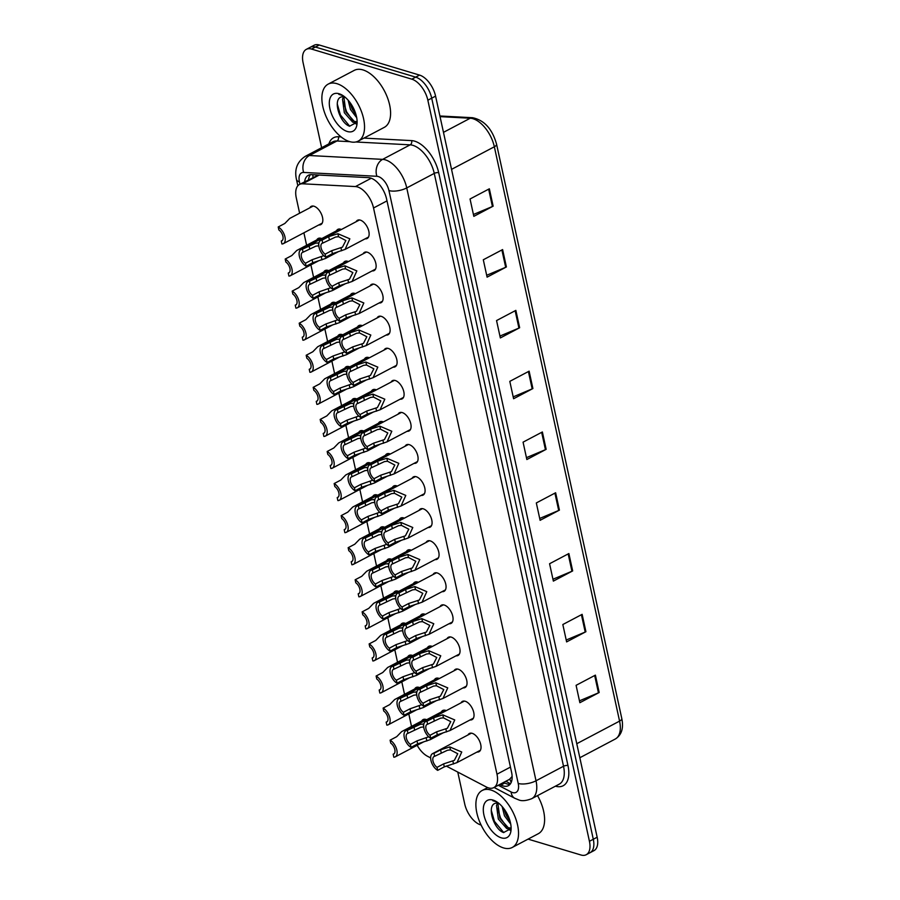 <?xml version="1.0" encoding="UTF-8"?>
<svg xmlns="http://www.w3.org/2000/svg" width="900" height="900" viewBox="0 0 900 900"><rect width="100%" height="100%" fill="white"/><g stroke="black" fill="none" stroke-linecap="round" stroke-linejoin="round"><path stroke-width="1.35" d="M414.709 688.961A10.305 5.479 62.2 0 1 416.093 687.499A10.305 5.479 62.2 0 1 418.894 687.352A10.305 5.479 62.2 0 1 419.647 687.645M407.723 656.887A10.305 5.479 62.2 0 1 409.106 655.425A10.305 5.479 62.2 0 1 411.896 655.279A10.305 5.479 62.2 0 1 412.661 655.571M400.725 624.814A10.305 5.479 62.2 0 1 402.109 623.351A10.305 5.479 62.2 0 1 404.899 623.205A10.305 5.479 62.2 0 1 405.664 623.498M393.728 592.74A10.305 5.479 62.2 0 1 395.111 591.278A10.305 5.479 62.2 0 1 397.912 591.131A10.305 5.479 62.2 0 1 398.666 591.413M386.741 560.666A10.305 5.479 62.2 0 1 388.125 559.204A10.305 5.479 62.2 0 1 390.915 559.058A10.305 5.479 62.2 0 1 391.68 559.339M379.744 528.581A10.305 5.479 62.2 0 1 381.127 527.13A10.305 5.479 62.2 0 1 383.918 526.984A10.305 5.479 62.2 0 1 384.683 527.265M372.746 496.507A10.305 5.479 62.2 0 1 374.141 495.056A10.305 5.479 62.2 0 1 376.931 494.91A10.305 5.479 62.2 0 1 377.696 495.191M365.76 464.434A10.305 5.479 62.2 0 1 367.144 462.971A10.305 5.479 62.2 0 1 369.934 462.825A10.305 5.479 62.2 0 1 370.699 463.118M358.762 432.36A10.305 5.479 62.2 0 1 360.146 430.897A10.305 5.479 62.2 0 1 362.936 430.751A10.305 5.479 62.2 0 1 363.701 431.044M351.765 400.286A10.305 5.479 62.2 0 1 353.16 398.824A10.305 5.479 62.2 0 1 355.95 398.678A10.305 5.479 62.2 0 1 356.715 398.97M344.779 368.213A10.305 5.479 62.2 0 1 346.162 366.75A10.305 5.479 62.2 0 1 348.952 366.604A10.305 5.479 62.2 0 1 349.718 366.885M337.781 336.139A10.305 5.479 62.2 0 1 339.165 334.676A10.305 5.479 62.2 0 1 341.955 334.53A10.305 5.479 62.2 0 1 342.72 334.811M330.795 304.065A10.305 5.479 62.2 0 1 332.179 302.603A10.305 5.479 62.2 0 1 334.969 302.456A10.305 5.479 62.2 0 1 335.734 302.738M323.798 271.98A10.305 5.479 62.2 0 1 325.181 270.529A10.305 5.479 62.2 0 1 327.971 270.382A10.305 5.479 62.2 0 1 328.736 270.664M316.8 239.906A10.305 5.479 62.2 0 1 318.184 238.455A10.305 5.479 62.2 0 1 320.985 238.309A10.305 5.479 62.2 0 1 321.739 238.59M309.814 207.833A10.305 5.479 62.2 0 1 311.197 206.37A10.305 5.479 62.2 0 1 313.988 206.224A10.305 5.479 62.2 0 1 321.863 215.179A10.305 5.479 62.2 0 1 320.816 224.606A10.305 5.479 62.2 0 1 318.836 224.933M421.706 721.035A10.305 5.479 62.2 0 1 423.09 719.584A10.305 5.479 62.2 0 1 425.88 719.426A10.305 5.479 62.2 0 1 426.645 719.719M434.374 679.871A10.305 5.479 62.2 0 1 435.757 678.42A10.305 5.479 62.2 0 1 438.548 678.262A10.305 5.479 62.2 0 1 439.312 678.555M427.376 647.798A10.305 5.479 62.2 0 1 428.76 646.335A10.305 5.479 62.2 0 1 431.55 646.189A10.305 5.479 62.2 0 1 432.315 646.481M420.379 615.724A10.305 5.479 62.2 0 1 421.762 614.261A10.305 5.479 62.2 0 1 424.564 614.115A10.305 5.479 62.2 0 1 425.329 614.408M413.392 583.65A10.305 5.479 62.2 0 1 414.776 582.188A10.305 5.479 62.2 0 1 417.566 582.041A10.305 5.479 62.2 0 1 418.331 582.334M406.395 551.576A10.305 5.479 62.2 0 1 407.779 550.114A10.305 5.479 62.2 0 1 410.569 549.967A10.305 5.479 62.2 0 1 411.334 550.249M399.397 519.502A10.305 5.479 62.2 0 1 400.793 518.04A10.305 5.479 62.2 0 1 403.582 517.894A10.305 5.479 62.2 0 1 404.348 518.175M392.411 487.429A10.305 5.479 62.2 0 1 393.795 485.966A10.305 5.479 62.2 0 1 396.585 485.82A10.305 5.479 62.2 0 1 397.35 486.101M385.414 455.344A10.305 5.479 62.2 0 1 386.798 453.892A10.305 5.479 62.2 0 1 389.588 453.746A10.305 5.479 62.2 0 1 390.353 454.027M378.416 423.27A10.305 5.479 62.2 0 1 379.811 421.819A10.305 5.479 62.2 0 1 382.601 421.661A10.305 5.479 62.2 0 1 383.366 421.954M371.43 391.196A10.305 5.479 62.2 0 1 372.814 389.734A10.305 5.479 62.2 0 1 375.604 389.588A10.305 5.479 62.2 0 1 376.369 389.88M364.433 359.123A10.305 5.479 62.2 0 1 365.816 357.66A10.305 5.479 62.2 0 1 368.606 357.514A10.305 5.479 62.2 0 1 369.371 357.806M357.446 327.049A10.305 5.479 62.2 0 1 358.83 325.586A10.305 5.479 62.2 0 1 361.62 325.44A10.305 5.479 62.2 0 1 362.385 325.733M350.449 294.975A10.305 5.479 62.2 0 1 351.832 293.512A10.305 5.479 62.2 0 1 354.623 293.366A10.305 5.479 62.2 0 1 355.387 293.647M343.451 262.901A10.305 5.479 62.2 0 1 344.835 261.439A10.305 5.479 62.2 0 1 347.636 261.293A10.305 5.479 62.2 0 1 348.39 261.574M336.465 230.816A10.305 5.479 62.2 0 1 337.849 229.365A10.305 5.479 62.2 0 1 340.639 229.219A10.305 5.479 62.2 0 1 341.404 229.5M441.36 711.945A10.305 5.479 62.2 0 1 442.744 710.494A10.305 5.479 62.2 0 1 445.545 710.347A10.305 5.479 62.2 0 1 446.299 710.629M461.025 702.866A10.305 5.479 62.2 0 1 462.409 701.404A10.305 5.479 62.2 0 1 465.199 701.258A10.305 5.479 62.2 0 1 473.074 710.212A10.305 5.479 62.2 0 1 472.027 719.64A10.305 5.479 62.2 0 1 470.048 719.955M454.027 670.781A10.305 5.479 62.2 0 1 455.411 669.33A10.305 5.479 62.2 0 1 458.201 669.184A10.305 5.479 62.2 0 1 466.076 678.139A10.305 5.479 62.2 0 1 465.041 687.555A10.305 5.479 62.2 0 1 463.05 687.881M447.03 638.707A10.305 5.479 62.2 0 1 448.414 637.256A10.305 5.479 62.2 0 1 451.215 637.099A10.305 5.479 62.2 0 1 459.079 646.054A10.305 5.479 62.2 0 1 458.044 655.481A10.305 5.479 62.2 0 1 456.053 655.808M440.044 606.634A10.305 5.479 62.2 0 1 441.428 605.171A10.305 5.479 62.2 0 1 444.218 605.025A10.305 5.479 62.2 0 1 452.093 613.98A10.305 5.479 62.2 0 1 451.046 623.408A10.305 5.479 62.2 0 1 449.066 623.734M433.046 574.56A10.305 5.479 62.2 0 1 434.43 573.097A10.305 5.479 62.2 0 1 437.22 572.951A10.305 5.479 62.2 0 1 445.095 581.906A10.305 5.479 62.2 0 1 444.06 591.334A10.305 5.479 62.2 0 1 442.069 591.649M426.049 542.486A10.305 5.479 62.2 0 1 427.444 541.024A10.305 5.479 62.2 0 1 430.234 540.877A10.305 5.479 62.2 0 1 438.098 549.832A10.305 5.479 62.2 0 1 437.062 559.26A10.305 5.479 62.2 0 1 435.071 559.575M419.062 510.412A10.305 5.479 62.2 0 1 420.446 508.95A10.305 5.479 62.2 0 1 423.236 508.804A10.305 5.479 62.2 0 1 431.111 517.759A10.305 5.479 62.2 0 1 430.065 527.186A10.305 5.479 62.2 0 1 428.085 527.501M412.065 478.339A10.305 5.479 62.2 0 1 413.449 476.876A10.305 5.479 62.2 0 1 416.239 476.73A10.305 5.479 62.2 0 1 424.114 485.685A10.305 5.479 62.2 0 1 423.079 495.113A10.305 5.479 62.2 0 1 421.088 495.428M405.067 446.265A10.305 5.479 62.2 0 1 406.463 444.803A10.305 5.479 62.2 0 1 409.252 444.656A10.305 5.479 62.2 0 1 417.127 453.611A10.305 5.479 62.2 0 1 416.081 463.039A10.305 5.479 62.2 0 1 414.09 463.354M398.081 414.18A10.305 5.479 62.2 0 1 399.465 412.729A10.305 5.479 62.2 0 1 402.255 412.582A10.305 5.479 62.2 0 1 410.13 421.537A10.305 5.479 62.2 0 1 409.084 430.954A10.305 5.479 62.2 0 1 407.104 431.28M391.084 382.106A10.305 5.479 62.2 0 1 392.468 380.655A10.305 5.479 62.2 0 1 395.257 380.498A10.305 5.479 62.2 0 1 403.132 389.452A10.305 5.479 62.2 0 1 402.098 398.88A10.305 5.479 62.2 0 1 400.106 399.206M384.098 350.032A10.305 5.479 62.2 0 1 385.481 348.57A10.305 5.479 62.2 0 1 388.271 348.424A10.305 5.479 62.2 0 1 396.146 357.379A10.305 5.479 62.2 0 1 395.1 366.806A10.305 5.479 62.2 0 1 393.109 367.132M377.1 317.959A10.305 5.479 62.2 0 1 378.484 316.496A10.305 5.479 62.2 0 1 381.274 316.35A10.305 5.479 62.2 0 1 389.149 325.305A10.305 5.479 62.2 0 1 388.103 334.733A10.305 5.479 62.2 0 1 386.123 335.048M370.103 285.885A10.305 5.479 62.2 0 1 371.486 284.423A10.305 5.479 62.2 0 1 374.287 284.276A10.305 5.479 62.2 0 1 382.151 293.231A10.305 5.479 62.2 0 1 381.116 302.659A10.305 5.479 62.2 0 1 379.125 302.974M363.116 253.811A10.305 5.479 62.2 0 1 364.5 252.349A10.305 5.479 62.2 0 1 367.29 252.203A10.305 5.479 62.2 0 1 375.165 261.157A10.305 5.479 62.2 0 1 374.119 270.585A10.305 5.479 62.2 0 1 372.139 270.9M356.119 221.737A10.305 5.479 62.2 0 1 357.502 220.275A10.305 5.479 62.2 0 1 360.293 220.129A10.305 5.479 62.2 0 1 368.168 229.084A10.305 5.479 62.2 0 1 367.121 238.511A10.305 5.479 62.2 0 1 365.141 238.826M468.011 734.94A10.305 5.479 62.2 0 1 469.395 733.477A10.305 5.479 62.2 0 1 472.196 733.331A10.305 5.479 62.2 0 1 480.06 742.286A10.305 5.479 62.2 0 1 479.025 751.714A10.305 5.479 62.2 0 1 477.034 752.029M446.186 766.024L486.371 787.005A19.328 10.271 -117.8 0 0 488.543 787.905A19.328 10.271 -117.8 0 0 493.785 787.624A19.328 10.271 -117.8 0 0 496.991 774.202L373.534 207.99A19.328 10.271 -117.8 0 0 355.455 186.57L302.647 183.791A19.328 10.271 -117.8 0 0 299.486 184.444A19.328 10.271 -117.8 0 0 296.28 197.865L299.621 213.21M493.785 787.624L509.501 779.332L511.718 776.936A6.446 3.42 -117.8 0 0 512.145 776.722M512.111 776.104A19.328 10.271 62.2 0 1 511.718 776.936M318.476 175.016L299.486 184.444M417.161 745.29A19.328 10.271 -117.8 0 0 427.466 756.248L430.65 757.913M303.896 232.808L306.619 245.284M310.894 264.881L313.605 277.358M317.88 296.966L320.603 309.442M324.877 329.04L327.6 341.516M331.875 361.114L334.586 373.59M338.861 393.188L341.584 405.664M345.859 425.261L348.581 437.738M352.845 457.335L355.567 469.811M359.843 489.409L362.565 501.885M366.84 521.483L369.562 533.959M373.826 553.567L376.549 566.044M380.824 585.641L383.546 598.117M387.821 617.715L390.532 630.191M394.808 649.789L397.53 662.265M401.805 681.863L404.527 694.339M408.803 713.936L411.514 726.413M321.626 147.701L303.109 62.775A19.328 10.271 62.2 0 1 306.315 49.354A19.328 10.271 62.2 0 1 311.546 49.072L411.829 79.177L415.699 77.141A19.328 10.271 62.2 0 1 431.707 98.179L593.291 839.261A19.328 10.271 62.2 0 1 590.085 852.683A19.328 10.271 62.2 0 0 593.291 839.261L431.707 98.179A19.328 10.271 62.2 0 0 415.699 77.141L315.416 47.036L415.699 77.141L419.558 75.094A19.328 10.271 62.2 0 1 435.577 96.142L597.161 837.225A19.328 10.271 62.2 0 1 593.944 850.646L586.226 854.719A19.328 10.271 62.2 0 1 580.995 855L528.064 839.115M306.315 49.354L310.174 47.318A19.328 10.271 62.2 0 1 315.416 47.036A19.328 10.271 62.2 0 0 310.174 47.318L314.044 45.281A19.328 10.271 62.2 0 1 319.275 45L419.558 75.094M489.353 188.797L470.048 198.99L473.827 216.349L493.144 206.167L489.353 188.797M473.423 214.493L492.424 206.505A5.152 2.025 -12.3 0 0 493.144 206.167M502.605 249.581L483.3 259.774L487.091 277.144L506.396 266.951L502.605 249.581M486.686 275.276L505.676 267.3A5.152 2.025 -12.3 0 0 506.396 266.951M515.858 310.376L496.553 320.569L500.344 337.939L519.649 327.746L515.858 310.376M499.939 336.071L518.929 328.084A5.152 2.025 -12.3 0 0 519.649 327.746M529.121 371.171L509.805 381.364L513.596 398.734L532.901 388.541L529.121 371.171M513.191 396.866L532.181 388.879A5.152 2.025 -12.3 0 0 532.901 388.541M595.395 675.135L576.09 685.327L579.87 702.697L599.175 692.505L595.395 675.135M579.465 700.83L598.455 692.842A5.152 2.025 -12.3 0 0 599.175 692.505M582.131 614.34L562.826 624.533L566.618 641.903L585.923 631.71L582.131 614.34M566.212 640.035L585.202 632.048A5.152 2.025 -12.3 0 0 585.923 631.71M568.879 553.545L549.574 563.738L553.365 581.107L572.67 570.915L568.879 553.545M552.96 579.24L571.95 571.252A5.152 2.025 -12.3 0 0 572.67 570.915M555.626 492.761L536.321 502.942L540.113 520.312L559.418 510.12L555.626 492.761M539.696 518.456L558.697 510.469A5.152 2.025 -12.3 0 0 559.418 510.12M542.374 431.966L523.069 442.159L526.849 459.529L546.154 449.336L542.374 431.966M526.444 457.661L545.434 449.674A5.152 2.025 -12.3 0 0 546.154 449.336M499.815 784.44L500.951 785.036A19.328 10.271 -117.8 0 0 503.134 785.936A19.328 10.271 -117.8 0 0 508.365 785.666A19.328 10.271 -117.8 0 0 511.571 772.245L386.606 199.069A19.328 10.271 -117.8 0 0 368.516 177.649L311.479 174.656A19.328 10.271 -117.8 0 0 308.317 175.297A19.328 10.271 -117.8 0 0 304.65 181.721M510.098 784.26A19.328 10.271 62.2 0 1 506.993 783.9A19.328 10.271 62.2 0 1 504.81 783L503.674 782.404M481.095 825.019L480.713 824.906A19.328 10.271 62.2 0 1 464.692 803.857L457.762 772.065M411.829 79.177A19.328 10.271 62.2 0 1 427.849 100.215L589.433 841.298A19.328 10.271 62.2 0 1 586.226 854.719M308.509 179.685A19.328 10.271 62.2 0 1 310.444 174.667M437.029 767.363L443.644 763.875L454.354 760.354L457.751 753.727L450.45 749.914L447.491 750.24L434.621 756.315A6.446 3.42 -117.8 0 0 434.036 756.518A6.446 3.42 -117.8 0 0 433.103 761.501A6.446 3.42 -117.8 0 0 437.029 767.363L437.681 770.355L444.296 766.856L456.975 762.615L480.409 750.251M437.681 770.355A9.664 5.13 -117.8 0 1 431.257 761.602A9.664 5.13 -117.8 0 1 432.54 753.66A9.664 5.13 -117.8 0 1 433.969 753.334L440.584 749.835L449.798 746.933L461.745 752.018L456.975 762.615M433.969 753.334L434.621 756.315M423.799 726.93L420.84 727.256L407.97 733.331A6.446 3.42 -117.8 0 0 407.385 733.523A6.446 3.42 -117.8 0 0 406.451 738.518A6.446 3.42 -117.8 0 0 410.377 744.379L416.993 740.88L428.681 736.785M434.407 736.312L430.324 739.631L417.645 743.873L411.03 747.36L410.377 744.379M407.97 733.331L407.317 730.35L420.21 724.365L423.866 723.949M407.317 730.35A9.664 5.13 -117.8 0 0 405.889 730.676A9.664 5.13 -117.8 0 0 404.606 738.619A9.664 5.13 -117.8 0 0 411.03 747.36M425.081 719.258L401.647 731.621L396.72 736.673L390.105 740.171A9.664 5.13 -117.8 0 1 396.529 748.913A9.664 5.13 -117.8 0 1 395.246 756.855L423.844 741.769M394.234 753.637L393.165 754.2L393.817 757.192A9.664 5.13 -117.8 0 0 395.246 756.855M393.165 754.2A6.446 3.42 -117.8 0 0 393.739 754.009A6.446 3.42 -117.8 0 0 394.684 749.014A6.446 3.42 -117.8 0 0 390.757 743.153L390.105 740.171M430.031 735.289L436.657 731.801L447.368 728.28L450.765 721.654L443.452 717.84L440.494 718.166L427.624 724.241A6.446 3.42 -117.8 0 0 427.05 724.433A6.446 3.42 -117.8 0 0 426.105 729.428A6.446 3.42 -117.8 0 0 430.031 735.289L430.684 738.281L437.31 734.783L449.989 730.541L473.411 718.178M430.684 738.281A9.664 5.13 -117.8 0 1 424.26 729.529A9.664 5.13 -117.8 0 1 425.543 721.586A9.664 5.13 -117.8 0 1 426.971 721.26L433.598 717.761L442.8 714.859L454.748 719.944L449.989 730.541M426.971 721.26L427.624 724.241M423.045 703.215L429.66 699.716L440.37 696.206L443.767 689.58L436.455 685.766L433.507 686.092L420.626 692.168A6.446 3.42 -117.8 0 0 420.053 692.359A6.446 3.42 -117.8 0 0 419.108 697.354A6.446 3.42 -117.8 0 0 423.045 703.215L423.686 706.196L430.312 702.709L442.991 698.467L466.425 686.104M423.686 706.196A9.664 5.13 -117.8 0 1 417.274 697.455A9.664 5.13 -117.8 0 1 418.545 689.512A9.664 5.13 -117.8 0 1 419.985 689.186L426.6 685.688L435.814 682.785L447.75 687.87L442.991 698.467M419.985 689.186L420.626 692.168M416.048 671.141L422.662 667.643L433.373 664.133L436.77 657.495L429.469 653.692L426.51 654.019L413.64 660.094A6.446 3.42 -117.8 0 0 413.055 660.285A6.446 3.42 -117.8 0 0 412.121 665.28A6.446 3.42 -117.8 0 0 416.048 671.141L416.7 674.123L423.315 670.635L435.994 666.394L459.428 654.03M416.7 674.123A9.664 5.13 -117.8 0 1 410.276 665.381A9.664 5.13 -117.8 0 1 411.559 657.439A9.664 5.13 -117.8 0 1 412.988 657.113L419.603 653.614L428.816 650.711L440.764 655.796L435.994 666.394M412.988 657.113L413.64 660.094M409.05 639.067L415.676 635.569L426.386 632.059L429.784 625.421L422.471 621.619L419.512 621.945L406.642 628.02A6.446 3.42 -117.8 0 0 406.069 628.211A6.446 3.42 -117.8 0 0 405.124 633.206A6.446 3.42 -117.8 0 0 409.05 639.067L409.702 642.049L416.329 638.561L429.007 634.32L452.43 621.945M409.702 642.049A9.664 5.13 -117.8 0 1 403.279 633.308A9.664 5.13 -117.8 0 1 404.561 625.365A9.664 5.13 -117.8 0 1 405.99 625.028L412.616 621.54L421.819 618.637L433.766 623.722L429.007 634.32M405.99 625.028L406.642 628.02M416.801 694.856L413.843 695.183L400.973 701.258A6.446 3.42 -117.8 0 0 400.399 701.449A6.446 3.42 -117.8 0 0 399.454 706.444A6.446 3.42 -117.8 0 0 403.38 712.305L410.006 708.806L421.684 704.711M427.421 704.239L423.338 707.558L410.659 711.799L404.032 715.286L403.38 712.305M400.973 701.258L400.32 698.276L413.213 692.28L416.88 691.875M400.32 698.276A9.664 5.13 -117.8 0 0 398.891 698.602A9.664 5.13 -117.8 0 0 397.609 706.545A9.664 5.13 -117.8 0 0 404.032 715.286M409.804 662.771L406.845 663.109L393.975 669.184A6.446 3.42 -117.8 0 0 393.401 669.375A6.446 3.42 -117.8 0 0 392.456 674.37A6.446 3.42 -117.8 0 0 396.394 680.231L403.009 676.732L414.697 672.637M420.424 672.165L416.34 675.484L403.661 679.725L397.035 683.212L396.394 680.231M393.975 669.184L393.334 666.191L406.215 660.206L409.882 659.801M393.334 666.191A9.664 5.13 -117.8 0 0 391.894 666.529A9.664 5.13 -117.8 0 0 390.623 674.471A9.664 5.13 -117.8 0 0 397.035 683.212M402.817 630.697L399.859 631.024L386.989 637.11A6.446 3.42 -117.8 0 0 386.404 637.301A6.446 3.42 -117.8 0 0 385.47 642.285A6.446 3.42 -117.8 0 0 389.396 648.158L396.011 644.659L407.7 640.553M413.426 640.08L409.343 643.41L396.664 647.64L390.049 651.139L389.396 648.158M386.989 637.11L386.336 634.117L399.229 628.133L402.885 627.716M386.336 634.117A9.664 5.13 -117.8 0 0 384.907 634.455A9.664 5.13 -117.8 0 0 383.625 642.398A9.664 5.13 -117.8 0 0 390.049 651.139M490.905 790.02A32.209 17.123 62.2 0 1 515.498 818.01A32.209 17.123 62.2 0 1 512.246 847.462A32.209 17.123 62.2 0 1 503.527 847.924A32.209 17.123 62.2 0 1 478.924 819.934A32.209 17.123 62.2 0 1 482.175 790.481A32.209 17.123 62.2 0 1 490.905 790.02M537.536 795.623A32.209 17.123 62.2 0 1 538.312 833.704L512.246 847.462M498.6 803.183L498.037 804.623L499.871 818.258L508.264 827.73L510.907 828.067M497.621 803.048L496.507 805.433L498.341 819.067L506.723 828.54L510.199 828.585L511.121 827.842M504.011 808.864L506.002 815.018L510.098 821.295M502.144 806.546L504.473 815.827L510.728 824.096M498.679 803.205A14.569 7.74 62.2 0 0 496.451 803.126C485.752 803.768 493.436 829.474 503.595 832.534L511.121 828.54M501.322 837.844A21.004 11.16 62.2 0 1 483.919 814.984A21.004 11.16 62.2 0 1 493.099 800.089A21.004 11.16 62.2 0 1 495.765 801.236A21.004 11.16 62.2 0 1 511.043 830.171A21.004 11.16 62.2 0 1 501.322 837.844M496.62 801.731L492.851 800.73L496.991 801.967M507.78 828.855L510.469 830.464M504.709 809.831L509.681 819.9M497.543 808.403L500.558 818.1L506.902 827.055M509.175 828.911L510.739 829.834M491.254 810.214L494.426 821.34L503.752 832.601M336.892 83.666A32.209 17.123 62.2 0 1 361.496 111.656A32.209 17.123 62.2 0 1 358.245 141.109A32.209 17.123 62.2 0 1 349.515 141.57A32.209 17.123 62.2 0 1 324.911 113.58A32.209 17.123 62.2 0 1 328.162 84.127A32.209 17.123 62.2 0 1 336.892 83.666M328.162 84.127L354.229 70.38A32.209 17.123 62.2 0 1 362.959 69.919A32.209 17.123 62.2 0 1 387.551 97.897A32.209 17.123 62.2 0 1 384.3 127.35L358.245 141.109M344.588 96.829L344.036 98.28L345.859 111.904L354.251 121.388L356.906 121.714M343.609 96.705L342.495 99.09L344.329 112.714L352.721 122.198L356.197 122.231L357.109 121.489M350.01 102.51L351.99 108.675L356.085 114.953M348.142 100.192L350.46 109.474L356.715 117.742M344.666 96.851A14.569 7.74 62.2 0 0 342.439 96.772C331.74 97.425 339.435 123.12 349.594 126.191L357.12 122.198M347.321 131.501A21.004 11.16 62.2 0 1 329.906 108.63A21.004 11.16 62.2 0 1 339.086 93.746A21.004 11.16 62.2 0 1 341.764 94.883A21.004 11.16 62.2 0 1 357.03 123.817A21.004 11.16 62.2 0 1 347.321 131.501M342.619 95.389L338.839 94.388L342.979 95.614M353.767 122.501L356.456 124.121M350.696 103.478L355.669 113.558M343.53 102.049L346.556 111.746L352.901 120.701M355.174 122.558L356.738 123.491M337.241 103.86L340.425 114.986L349.751 126.248M402.064 606.994L408.679 603.495L419.389 599.985L422.786 593.347L415.485 589.534L412.526 589.871L399.656 595.946A6.446 3.42 -117.8 0 0 399.071 596.137A6.446 3.42 -117.8 0 0 398.126 601.133A6.446 3.42 -117.8 0 0 402.064 606.994L402.716 609.975L409.331 606.488L422.01 602.246L445.444 589.871M402.716 609.975A9.664 5.13 -117.8 0 1 396.293 601.234A9.664 5.13 -117.8 0 1 397.564 593.291A9.664 5.13 -117.8 0 1 399.004 592.954L405.619 589.466L414.832 586.564L426.769 591.649L422.01 602.246M399.004 592.954L399.656 595.946M395.066 574.92L401.681 571.421L412.391 567.911L415.789 561.274L408.488 557.46L405.529 557.786L392.659 563.873A6.446 3.42 -117.8 0 0 392.074 564.064A6.446 3.42 -117.8 0 0 391.14 569.048A6.446 3.42 -117.8 0 0 395.066 574.92L395.719 577.901L402.334 574.403L415.012 570.161L438.446 557.798M395.719 577.901A9.664 5.13 -117.8 0 1 389.295 569.16A9.664 5.13 -117.8 0 1 390.577 561.217A9.664 5.13 -117.8 0 1 392.006 560.88L398.621 557.392L407.835 554.49L419.782 559.575L415.012 570.161M392.006 560.88L392.659 563.873M388.069 542.835L394.695 539.347L405.405 535.837L408.803 529.2L401.49 525.386L398.531 525.712L385.661 531.799A6.446 3.42 -117.8 0 0 385.088 531.99A6.446 3.42 -117.8 0 0 384.142 536.974A6.446 3.42 -117.8 0 0 388.069 542.835L388.721 545.827L395.348 542.329L408.026 538.087L431.449 525.724M388.721 545.827A9.664 5.13 -117.8 0 1 382.298 537.075A9.664 5.13 -117.8 0 1 383.58 529.132A9.664 5.13 -117.8 0 1 385.009 528.806L391.635 525.319L400.849 522.416L412.785 527.501L408.026 538.087M385.009 528.806L385.661 531.799M395.82 598.624L392.861 598.95L379.991 605.036A6.446 3.42 -117.8 0 0 379.418 605.227A6.446 3.42 -117.8 0 0 378.473 610.211A6.446 3.42 -117.8 0 0 382.399 616.084L389.025 612.585L400.702 608.479M406.44 608.006L402.356 611.325L389.678 615.566L383.051 619.065L382.399 616.084M379.991 605.036L379.339 602.044L392.231 596.059L395.899 595.643M379.339 602.044A9.664 5.13 -117.8 0 0 377.91 602.37A9.664 5.13 -117.8 0 0 376.627 610.324A9.664 5.13 -117.8 0 0 383.051 619.065M388.834 566.55L385.875 566.876L373.005 572.951A6.446 3.42 -117.8 0 0 372.42 573.154A6.446 3.42 -117.8 0 0 371.475 578.137A6.446 3.42 -117.8 0 0 375.412 583.999L382.027 580.511L393.716 576.405M399.442 575.933L395.359 579.251L382.68 583.492L376.054 586.991L375.412 583.999M373.005 572.951L372.353 569.97L385.234 563.985L388.901 563.569M372.353 569.97A9.664 5.13 -117.8 0 0 370.912 570.296A9.664 5.13 -117.8 0 0 369.641 578.239A9.664 5.13 -117.8 0 0 376.054 586.991M381.836 534.476L378.877 534.803L366.007 540.877A6.446 3.42 -117.8 0 0 365.423 541.069A6.446 3.42 -117.8 0 0 364.489 546.064A6.446 3.42 -117.8 0 0 368.415 551.925L375.03 548.438L386.719 544.331M392.445 543.859L388.361 547.178L375.683 551.419L369.067 554.918L368.415 551.925M366.007 540.877L365.355 537.896L378.248 531.911L381.915 531.495M365.355 537.896A9.664 5.13 -117.8 0 0 363.926 538.222A9.664 5.13 -117.8 0 0 362.644 546.165A9.664 5.13 -117.8 0 0 369.067 554.918M381.082 510.761L387.697 507.274L398.407 503.752L401.805 497.126L394.504 493.312L391.545 493.639L378.675 499.714A6.446 3.42 -117.8 0 0 378.09 499.916A6.446 3.42 -117.8 0 0 377.145 504.9A6.446 3.42 -117.8 0 0 381.082 510.761L381.735 513.754L388.35 510.255L401.029 506.014L424.463 493.65M381.735 513.754A9.664 5.13 -117.8 0 1 375.311 505.001A9.664 5.13 -117.8 0 1 376.582 497.059A9.664 5.13 -117.8 0 1 378.022 496.733L384.637 493.234L393.851 490.331L405.799 495.416L401.029 506.014M378.022 496.733L378.675 499.714M374.085 478.688L380.711 475.2L391.41 471.679L394.808 465.053L387.506 461.239L384.548 461.565L371.678 467.64A6.446 3.42 -117.8 0 0 371.093 467.831A6.446 3.42 -117.8 0 0 370.159 472.826A6.446 3.42 -117.8 0 0 374.085 478.688L374.738 481.68L381.353 478.181L394.031 473.94L417.465 461.576M374.738 481.68A9.664 5.13 -117.8 0 1 368.314 472.928A9.664 5.13 -117.8 0 1 369.596 464.985A9.664 5.13 -117.8 0 1 371.025 464.659L377.651 461.16L386.854 458.257L398.801 463.343L394.031 473.94M371.025 464.659L371.678 467.64M367.088 446.614L373.714 443.115L384.424 439.605L387.821 432.968L380.509 429.165L377.55 429.491L364.68 435.566A6.446 3.42 -117.8 0 0 364.106 435.757A6.446 3.42 -117.8 0 0 363.161 440.752A6.446 3.42 -117.8 0 0 367.088 446.614L367.74 449.595L374.366 446.108L387.045 441.866L410.468 429.502M367.74 449.595A9.664 5.13 -117.8 0 1 361.316 440.854A9.664 5.13 -117.8 0 1 362.599 432.911A9.664 5.13 -117.8 0 1 364.027 432.585L370.654 429.086L379.868 426.184L391.804 431.269L387.045 441.866M364.027 432.585L364.68 435.566M360.101 414.54L366.716 411.041L377.426 407.531L380.824 400.894L373.522 397.091L370.564 397.418L357.694 403.493A6.446 3.42 -117.8 0 0 357.109 403.684A6.446 3.42 -117.8 0 0 356.164 408.679A6.446 3.42 -117.8 0 0 360.101 414.54L360.754 417.521L367.369 414.034L380.048 409.793L403.481 397.429M360.754 417.521A9.664 5.13 -117.8 0 1 354.33 408.78A9.664 5.13 -117.8 0 1 355.601 400.838A9.664 5.13 -117.8 0 1 357.041 400.511L363.656 397.012L372.87 394.11L384.817 399.195L380.048 409.793M357.041 400.511L357.694 403.493M353.104 382.466L359.73 378.968L370.429 375.457L373.826 368.82L366.525 365.017L363.566 365.344L350.696 371.419A6.446 3.42 -117.8 0 0 350.111 371.61A6.446 3.42 -117.8 0 0 349.178 376.605A6.446 3.42 -117.8 0 0 353.104 382.466L353.756 385.447L360.371 381.96L373.061 377.719L396.484 365.344M353.756 385.447A9.664 5.13 -117.8 0 1 347.332 376.706A9.664 5.13 -117.8 0 1 348.615 368.764A9.664 5.13 -117.8 0 1 350.044 368.426L356.67 364.939L365.873 362.036L377.82 367.121L373.061 377.719M350.044 368.426L350.696 371.419M374.839 502.402L371.88 502.729L359.01 508.804A6.446 3.42 -117.8 0 0 358.436 508.995A6.446 3.42 -117.8 0 0 357.491 513.99A6.446 3.42 -117.8 0 0 361.418 519.851L368.044 516.364L379.733 512.257M385.459 511.785L381.375 515.104L368.696 519.345L362.07 522.844L361.418 519.851M359.01 508.804L358.358 505.822L371.25 499.838L374.918 499.421M358.358 505.822A9.664 5.13 -117.8 0 0 356.929 506.149A9.664 5.13 -117.8 0 0 355.646 514.091A9.664 5.13 -117.8 0 0 362.07 522.844M367.853 470.329L364.894 470.655L352.024 476.73A6.446 3.42 -117.8 0 0 351.439 476.921A6.446 3.42 -117.8 0 0 350.494 481.916A6.446 3.42 -117.8 0 0 354.431 487.777L361.046 484.279L372.735 480.184M378.461 479.711L374.377 483.03L361.699 487.271L355.084 490.759L354.431 487.777M352.024 476.73L351.371 473.749L364.264 467.764L367.92 467.348M351.371 473.749A9.664 5.13 -117.8 0 0 349.931 474.075A9.664 5.13 -117.8 0 0 348.66 482.017A9.664 5.13 -117.8 0 0 355.084 490.759M360.855 438.255L357.896 438.581L345.026 444.656A6.446 3.42 -117.8 0 0 344.441 444.848A6.446 3.42 -117.8 0 0 343.507 449.843A6.446 3.42 -117.8 0 0 347.434 455.704L354.049 452.205L365.738 448.11M371.464 447.637L367.38 450.956L354.701 455.197L348.086 458.685L347.434 455.704M345.026 444.656L344.374 441.675L357.266 435.679L360.934 435.274M344.374 441.675A9.664 5.13 -117.8 0 0 342.945 442.001A9.664 5.13 -117.8 0 0 341.662 449.944A9.664 5.13 -117.8 0 0 348.086 458.685M353.858 406.17L350.899 406.507L338.029 412.582A6.446 3.42 -117.8 0 0 337.455 412.774A6.446 3.42 -117.8 0 0 336.51 417.769A6.446 3.42 -117.8 0 0 340.436 423.63L347.062 420.131L358.751 416.036M364.478 415.564L360.394 418.882L347.715 423.124L341.089 426.611L340.436 423.63M338.029 412.582L337.376 409.59L350.269 403.605L353.936 403.2M337.376 409.59A9.664 5.13 -117.8 0 0 335.947 409.928A9.664 5.13 -117.8 0 0 334.665 417.87A9.664 5.13 -117.8 0 0 341.089 426.611M346.871 374.096L343.912 374.423L331.043 380.509A6.446 3.42 -117.8 0 0 330.457 380.7A6.446 3.42 -117.8 0 0 329.512 385.684A6.446 3.42 -117.8 0 0 333.45 391.556L340.065 388.058L351.754 383.951M357.48 383.479L353.396 386.798L340.718 391.039L334.103 394.537L333.45 391.556M331.043 380.509L330.39 377.516L343.282 371.531L346.939 371.115M330.39 377.516A9.664 5.13 -117.8 0 0 328.95 377.854A9.664 5.13 -117.8 0 0 327.679 385.796A9.664 5.13 -117.8 0 0 334.103 394.537M346.106 350.392L352.733 346.894L363.442 343.384L366.84 336.746L359.527 332.933L356.569 333.27L343.699 339.345A6.446 3.42 -117.8 0 0 343.125 339.536A6.446 3.42 -117.8 0 0 342.18 344.52A6.446 3.42 -117.8 0 0 346.106 350.392L346.759 353.374L353.385 349.875L366.064 345.645L389.498 333.27M346.759 353.374A9.664 5.13 -117.8 0 1 340.335 344.632A9.664 5.13 -117.8 0 1 341.618 336.69A9.664 5.13 -117.8 0 1 343.058 336.353L349.673 332.865L358.886 329.963L370.822 335.048L366.064 345.645M343.058 336.353L343.699 339.345M339.12 318.319L345.735 314.82L356.445 311.31L359.843 304.673L352.541 300.859L349.582 301.185L336.713 307.271A6.446 3.42 -117.8 0 0 336.127 307.463A6.446 3.42 -117.8 0 0 335.183 312.446A6.446 3.42 -117.8 0 0 339.12 318.319L339.772 321.3L346.387 317.801L359.066 313.56L382.5 301.196M339.772 321.3A9.664 5.13 -117.8 0 1 333.349 312.559A9.664 5.13 -117.8 0 1 334.62 304.616A9.664 5.13 -117.8 0 1 336.06 304.279L342.675 300.791L351.889 297.889L363.836 302.974L359.066 313.56M336.06 304.279L336.713 307.271M332.123 286.234L338.749 282.746L349.459 279.225L352.856 272.599L345.544 268.785L342.585 269.111L329.715 275.197A6.446 3.42 -117.8 0 0 329.141 275.389A6.446 3.42 -117.8 0 0 328.196 280.373A6.446 3.42 -117.8 0 0 332.123 286.234L332.775 289.226L339.39 285.727L352.08 281.486L375.502 269.123M332.775 289.226A9.664 5.13 -117.8 0 1 326.351 280.474A9.664 5.13 -117.8 0 1 327.634 272.531A9.664 5.13 -117.8 0 1 329.062 272.205L335.689 268.706L344.891 265.804L356.839 270.9L352.08 281.486M329.062 272.205L329.715 275.197M325.136 254.16L331.751 250.672L342.461 247.151L345.859 240.525L338.546 236.711L335.588 237.037L322.718 243.112A6.446 3.42 -117.8 0 0 322.144 243.304A6.446 3.42 -117.8 0 0 321.199 248.299A6.446 3.42 -117.8 0 0 325.136 254.16L325.777 257.153L332.404 253.654L345.082 249.412L368.516 237.049M325.777 257.153A9.664 5.13 -117.8 0 1 319.354 248.4A9.664 5.13 -117.8 0 1 320.636 240.458A9.664 5.13 -117.8 0 1 322.076 240.131L328.691 236.632L337.905 233.73L349.841 238.815L345.082 249.412M322.076 240.131L322.718 243.112M339.874 342.022L336.915 342.349L324.045 348.435A6.446 3.42 -117.8 0 0 323.46 348.626A6.446 3.42 -117.8 0 0 322.526 353.61A6.446 3.42 -117.8 0 0 326.452 359.471L333.079 355.984L344.756 351.877M350.483 351.405L346.399 354.724L333.72 358.965L327.105 362.464L326.452 359.471M324.045 348.435L323.392 345.442L336.285 339.457L339.952 339.041M323.392 345.442A9.664 5.13 -117.8 0 0 321.964 345.769A9.664 5.13 -117.8 0 0 320.681 353.711A9.664 5.13 -117.8 0 0 327.105 362.464M332.876 309.949L329.918 310.275L317.048 316.35A6.446 3.42 -117.8 0 0 316.474 316.553A6.446 3.42 -117.8 0 0 315.529 321.536A6.446 3.42 -117.8 0 0 319.455 327.397L326.081 323.91L337.77 319.804M343.496 319.331L339.412 322.65L326.734 326.891L320.108 330.39L319.455 327.397M317.048 316.35L316.395 313.369L329.287 307.384L332.955 306.968M316.395 313.369A9.664 5.13 -117.8 0 0 314.966 313.695A9.664 5.13 -117.8 0 0 313.684 321.637A9.664 5.13 -117.8 0 0 320.108 330.39M325.89 277.875L322.931 278.201L310.061 284.276A6.446 3.42 -117.8 0 0 309.476 284.468A6.446 3.42 -117.8 0 0 308.531 289.463A6.446 3.42 -117.8 0 0 312.469 295.324L319.084 291.836L330.772 287.73M336.499 287.257L332.415 290.576L319.736 294.817L313.121 298.316L312.469 295.324M310.061 284.276L309.409 281.295L322.301 275.31L325.957 274.894M309.409 281.295A9.664 5.13 -117.8 0 0 307.969 281.621A9.664 5.13 -117.8 0 0 306.697 289.564A9.664 5.13 -117.8 0 0 313.121 298.316M318.892 245.801L315.934 246.127L303.064 252.203A6.446 3.42 -117.8 0 0 302.49 252.394A6.446 3.42 -117.8 0 0 301.545 257.389A6.446 3.42 -117.8 0 0 305.471 263.25L312.098 259.751L323.775 255.656M329.512 255.184L325.429 258.502L312.739 262.744L306.124 266.243L305.471 263.25M303.064 252.203L302.411 249.221L315.304 243.236L318.971 242.82M302.411 249.221A9.664 5.13 -117.8 0 0 300.983 249.547A9.664 5.13 -117.8 0 0 299.7 257.49A9.664 5.13 -117.8 0 0 306.124 266.243M418.084 687.184L394.65 699.548L389.734 704.599L383.108 708.097A9.664 5.13 -117.8 0 1 389.531 716.839A9.664 5.13 -117.8 0 1 388.249 724.781L416.846 709.695M387.236 721.564L386.168 722.126L386.82 725.107A9.664 5.13 -117.8 0 0 388.249 724.781M386.168 722.126A6.446 3.42 -117.8 0 0 386.752 721.935A6.446 3.42 -117.8 0 0 387.697 716.94A6.446 3.42 -117.8 0 0 383.76 711.079L383.108 708.097M411.086 655.11L387.664 667.474L382.736 672.525L376.121 676.024A9.664 5.13 -117.8 0 1 382.545 684.765A9.664 5.13 -117.8 0 1 381.262 692.707L409.849 677.621M380.239 689.49L379.181 690.053L379.822 693.034A9.664 5.13 -117.8 0 0 381.262 692.707M379.181 690.053A6.446 3.42 -117.8 0 0 379.755 689.861A6.446 3.42 -117.8 0 0 380.7 684.866A6.446 3.42 -117.8 0 0 376.774 679.005L376.121 676.024M404.1 623.036L380.666 635.4L375.739 640.451L369.124 643.939A9.664 5.13 -117.8 0 1 375.548 652.691A9.664 5.13 -117.8 0 1 374.265 660.634L402.863 645.536M373.252 657.416L372.184 657.979L372.836 660.96A9.664 5.13 -117.8 0 0 374.265 660.634M372.184 657.979A6.446 3.42 -117.8 0 0 372.769 657.788A6.446 3.42 -117.8 0 0 373.702 652.793A6.446 3.42 -117.8 0 0 369.776 646.931L369.124 643.939M397.103 590.962L373.669 603.326L368.752 608.377L362.126 611.865A9.664 5.13 -117.8 0 1 368.55 620.617A9.664 5.13 -117.8 0 1 367.279 628.56L395.865 613.462M366.255 625.342L365.186 625.905L365.839 628.886A9.664 5.13 -117.8 0 0 367.279 628.56M365.186 625.905A6.446 3.42 -117.8 0 0 365.771 625.702A6.446 3.42 -117.8 0 0 366.716 620.719A6.446 3.42 -117.8 0 0 362.779 614.857L362.126 611.865M390.105 558.877L366.683 571.252L361.755 576.304L355.14 579.791A9.664 5.13 -117.8 0 1 361.564 588.544A9.664 5.13 -117.8 0 1 360.281 596.486L388.868 581.389M359.257 593.258L358.2 593.82L358.853 596.812A9.664 5.13 -117.8 0 0 360.281 596.486M358.2 593.82A6.446 3.42 -117.8 0 0 358.774 593.629A6.446 3.42 -117.8 0 0 359.719 588.645A6.446 3.42 -117.8 0 0 355.793 582.784L355.14 579.791M383.119 526.804L359.685 539.179L354.769 544.219L348.142 547.717A9.664 5.13 -117.8 0 1 354.566 556.459A9.664 5.13 -117.8 0 1 353.284 564.401L381.881 549.315M352.271 561.184L351.202 561.746L351.855 564.739A9.664 5.13 -117.8 0 0 353.284 564.401M351.202 561.746A6.446 3.42 -117.8 0 0 351.787 561.555A6.446 3.42 -117.8 0 0 352.721 556.571A6.446 3.42 -117.8 0 0 348.795 550.699L348.142 547.717M376.121 494.73L352.688 507.094L347.771 512.145L341.145 515.644A9.664 5.13 -117.8 0 1 347.569 524.385A9.664 5.13 -117.8 0 1 346.298 532.327L374.884 517.241M345.274 529.11L344.205 529.673L344.858 532.665A9.664 5.13 -117.8 0 0 346.298 532.327M344.205 529.673A6.446 3.42 -117.8 0 0 344.79 529.481A6.446 3.42 -117.8 0 0 345.735 524.486A6.446 3.42 -117.8 0 0 341.798 518.625L341.145 515.644M369.124 462.656L345.701 475.02L340.774 480.071L334.159 483.57A9.664 5.13 -117.8 0 1 340.582 492.311A9.664 5.13 -117.8 0 1 339.3 500.254L367.886 485.168M338.287 497.036L337.219 497.599L337.871 500.591A9.664 5.13 -117.8 0 0 339.3 500.254M337.219 497.599A6.446 3.42 -117.8 0 0 337.793 497.407A6.446 3.42 -117.8 0 0 338.738 492.412A6.446 3.42 -117.8 0 0 334.811 486.551L334.159 483.57M362.137 430.582L338.704 442.946L333.787 447.998L327.161 451.496A9.664 5.13 -117.8 0 1 333.585 460.238A9.664 5.13 -117.8 0 1 332.303 468.18L360.9 453.094M331.29 464.963L330.221 465.525L330.874 468.506A9.664 5.13 -117.8 0 0 332.303 468.18M330.221 465.525A6.446 3.42 -117.8 0 0 330.806 465.334A6.446 3.42 -117.8 0 0 331.74 460.339A6.446 3.42 -117.8 0 0 327.814 454.478L327.161 451.496M355.14 398.509L331.706 410.873L326.79 415.924L320.164 419.423A9.664 5.13 -117.8 0 1 326.588 428.164A9.664 5.13 -117.8 0 1 325.316 436.106L353.902 421.02M324.293 432.889L323.224 433.451L323.876 436.433A9.664 5.13 -117.8 0 0 325.316 436.106M323.224 433.451A6.446 3.42 -117.8 0 0 323.809 433.26A6.446 3.42 -117.8 0 0 324.754 428.265A6.446 3.42 -117.8 0 0 320.816 422.404L320.164 419.423M348.154 366.435L324.72 378.799L319.793 383.85L313.178 387.338A9.664 5.13 -117.8 0 1 319.601 396.09A9.664 5.13 -117.8 0 1 318.319 404.032L346.905 388.935M317.306 400.815L316.238 401.377L316.89 404.359A9.664 5.13 -117.8 0 0 318.319 404.032M316.238 401.377A6.446 3.42 -117.8 0 0 316.811 401.186A6.446 3.42 -117.8 0 0 317.756 396.191A6.446 3.42 -117.8 0 0 313.83 390.33L313.178 387.338M341.156 334.361L317.723 346.725L312.806 351.776L306.18 355.264A9.664 5.13 -117.8 0 1 312.604 364.016A9.664 5.13 -117.8 0 1 311.321 371.959L339.919 356.861M310.309 368.741L309.24 369.304L309.892 372.285A9.664 5.13 -117.8 0 0 311.321 371.959M309.24 369.304A6.446 3.42 -117.8 0 0 309.825 369.101A6.446 3.42 -117.8 0 0 310.759 364.118A6.446 3.42 -117.8 0 0 306.832 358.256L306.18 355.264M334.159 302.276L310.736 314.651L305.809 319.702L299.194 323.19A9.664 5.13 -117.8 0 1 305.606 331.942A9.664 5.13 -117.8 0 1 304.335 339.885L332.921 324.787M303.311 336.656L302.254 337.219L302.895 340.211A9.664 5.13 -117.8 0 0 304.335 339.885M302.254 337.219A6.446 3.42 -117.8 0 0 302.827 337.027A6.446 3.42 -117.8 0 0 303.772 332.044A6.446 3.42 -117.8 0 0 299.835 326.183L299.194 323.19M327.173 270.202L303.739 282.577L298.811 287.618L292.196 291.116A9.664 5.13 -117.8 0 1 298.62 299.858A9.664 5.13 -117.8 0 1 297.338 307.8L325.924 292.714M296.325 304.582L295.256 305.145L295.909 308.137A9.664 5.13 -117.8 0 0 297.338 307.8M295.256 305.145A6.446 3.42 -117.8 0 0 295.83 304.954A6.446 3.42 -117.8 0 0 296.775 299.97A6.446 3.42 -117.8 0 0 292.849 294.098L292.196 291.116M320.175 238.129L296.741 250.493L291.825 255.544L285.199 259.043A9.664 5.13 -117.8 0 1 291.623 267.784A9.664 5.13 -117.8 0 1 290.34 275.726L318.938 260.64M289.327 272.509L288.259 273.071L288.911 276.064A9.664 5.13 -117.8 0 0 290.34 275.726M288.259 273.071A6.446 3.42 -117.8 0 0 288.844 272.88A6.446 3.42 -117.8 0 0 289.777 267.885A6.446 3.42 -117.8 0 0 285.851 262.024L285.199 259.043M313.178 206.055L289.755 218.419L284.827 223.47L278.213 226.969A9.664 5.13 -117.8 0 1 284.636 235.71A9.664 5.13 -117.8 0 1 283.354 243.653L322.2 223.144M282.33 240.435L281.273 240.998L281.914 243.979A9.664 5.13 -117.8 0 0 283.354 243.653M281.273 240.998A6.446 3.42 -117.8 0 0 281.846 240.806A6.446 3.42 -117.8 0 0 282.791 235.811A6.446 3.42 -117.8 0 0 278.854 229.95L278.213 226.969M509.929 779.062A19.328 12.971 117.6 0 0 511.234 782.359M312.907 174.724A19.328 15.604 93 0 0 312.998 177.311M510.457 767.092L496.991 774.202M319.207 175.061L302.647 183.791M371.239 178.245L355.455 186.57M387 200.88L373.534 207.99M439.897 115.987L472.522 117.709A6.446 5.197 93 0 0 470.239 118.226L440.044 116.64M472.522 117.709C484.267 120.139 492.289 128.959 496.564 144.18A6.446 2.531 167.7 0 1 494.348 146.779A25.774 13.691 -117.8 0 0 470.239 118.226L443.464 132.356M576.765 743.715L619.571 721.114A6.446 2.531 -12.3 0 0 621.788 718.526C623.768 728.224 621.596 735.064 615.296 739.012A25.774 13.691 -117.8 0 0 619.571 721.114L494.348 146.779L451.541 169.369M435.577 96.142L427.849 100.215M597.161 837.225L589.433 841.298M319.275 45L311.546 49.072M541.665 432.338L545.434 449.674M554.918 493.132L558.697 510.469M568.17 553.928L571.95 571.252M581.423 614.711L585.202 632.048M594.675 675.506L598.455 692.842M528.401 371.543L532.181 388.879M515.149 310.759L518.929 328.084M501.896 249.964L505.676 267.3M488.644 189.169L492.424 206.505M498.274 785.261L511.121 791.966A12.881 6.851 -117.8 0 0 512.572 792.562A12.881 6.851 -117.8 0 0 518.209 783.439L388.935 190.564A12.881 6.851 -117.8 0 0 378.259 176.535A12.881 6.851 -117.8 0 0 376.886 176.287L303.66 172.44A12.881 6.851 -117.8 0 0 299.407 181.822L299.925 184.208M303.66 172.44A12.881 10.406 93 0 1 309.409 155.52L336.926 140.996A25.774 13.691 -117.8 0 0 332.696 141.862L305.19 156.386A25.774 13.691 62.2 0 1 309.409 155.52L382.635 159.368A25.774 13.691 62.2 0 1 385.391 159.862A25.774 13.691 62.2 0 1 406.744 187.92L536.017 780.784A25.774 13.691 62.2 0 1 531.731 798.683L559.249 784.159A25.774 13.691 -117.8 0 0 563.524 766.26L434.261 173.396A25.774 13.691 -117.8 0 0 412.897 145.339A25.774 13.691 -117.8 0 0 410.152 144.844L355.793 141.986M363.926 138.105L411.581 140.614A28.991 15.401 62.2 0 1 438.705 172.732L567.979 765.607A3.217 1.26 -12.3 0 0 563.524 766.26L536.017 780.784A12.881 5.062 167.7 0 1 518.209 783.439M411.581 140.614A3.217 2.599 -87 0 1 410.152 144.844L382.635 159.368A12.881 10.406 93 0 0 376.886 176.287M567.979 765.607A28.991 15.401 62.2 0 1 555.424 786.184M328.871 143.876A28.991 15.401 62.2 0 1 338.355 136.766L341.089 136.901M388.935 190.564A12.881 5.062 167.7 0 0 406.744 187.92L434.261 173.396A3.217 1.26 -12.3 0 1 438.705 172.732M349.886 141.671L336.926 140.996A3.217 2.599 -87 0 0 338.355 136.766M299.407 181.822A12.881 5.062 167.7 0 1 296.471 179.471L297.844 185.76M511.121 791.966A12.881 8.651 117.6 0 0 514.811 798.289L494.077 787.466M504.81 783L500.951 785.036M449.798 746.933L450.45 749.914M452.869 761.006L453.521 763.988M443.644 763.875L444.296 766.856M440.584 749.835L441.236 752.827M414.585 729.844L413.933 726.851M417.645 743.873L416.993 740.88M423.664 726.322L423.146 723.949M426.87 741.004L426.218 738.023M442.8 714.859L443.452 717.84M445.871 728.933L446.524 731.914M436.657 731.801L437.31 734.783M433.598 717.761L434.25 720.754M435.814 682.785L436.455 685.766M438.885 696.859L439.526 699.84M429.66 699.716L430.312 702.709M426.6 685.688L427.252 688.68M428.816 650.711L429.469 653.692M431.887 664.785L432.54 667.766M422.662 667.643L423.315 670.635M419.603 653.614L420.255 656.595M421.819 618.637L422.471 621.619M424.89 632.711L425.543 635.692M415.676 635.569L416.329 638.561M412.616 621.54L413.269 624.521M407.599 697.759L406.946 694.778M410.659 711.799L410.006 708.806M416.666 694.249L416.149 691.875M419.873 708.93L419.22 705.949M400.601 665.685L399.949 662.704M403.661 679.725L403.009 676.732M409.68 662.175L409.162 659.801M412.875 676.856L412.234 673.875M393.604 633.611L392.951 630.63M396.664 647.64L396.011 644.659M402.683 630.101L402.165 627.727M405.889 644.771L405.236 641.801M414.832 586.564L415.485 589.534M417.904 600.637L418.545 603.607M408.679 603.495L409.331 606.488M405.619 589.466L406.271 592.447M407.835 554.49L408.488 557.46M410.906 568.564L411.559 571.534M401.681 571.421L402.334 574.403M398.621 557.392L399.274 560.374M400.849 522.416L401.49 525.386M403.909 536.49L404.561 539.46M394.695 539.347L395.348 542.329M391.635 525.319L392.287 528.3M386.618 601.538L385.965 598.556M389.678 615.566L389.025 612.585M395.685 598.028L395.168 595.654M398.891 612.697L398.239 609.727M379.62 569.464L378.968 566.471M382.68 583.492L382.027 580.511M388.699 565.954L388.181 563.569M391.894 580.624L391.252 577.643M372.623 537.39L371.97 534.398M375.683 551.419L375.03 548.438M381.701 533.869L381.184 531.495M384.907 548.55L384.255 545.569M393.851 490.331L394.504 493.312M396.923 504.405L397.564 507.386M387.697 507.274L388.35 510.255M384.637 493.234L385.29 496.226M386.854 458.257L387.506 461.239M389.925 472.331L390.577 475.312M380.711 475.2L381.353 478.181M377.651 461.16L378.293 464.152M379.868 426.184L380.509 429.165M382.928 440.257L383.58 443.239M373.714 443.115L374.366 446.108M370.654 429.086L371.306 432.079M372.87 394.11L373.522 397.091M375.941 408.184L376.582 411.165M366.716 411.041L367.369 414.034M363.656 397.012L364.309 399.994M365.873 362.036L366.525 365.017M368.944 376.11L369.596 379.091M359.73 378.968L360.371 381.96M356.67 364.939L357.311 367.92M365.636 505.316L364.984 502.324M368.696 519.345L368.044 516.364M374.715 501.795L374.197 499.421M377.91 516.476L377.257 513.495M358.639 473.243L357.986 470.25M361.699 487.271L361.046 484.279M367.718 469.721L367.2 467.348M370.912 484.402L370.271 481.421M351.641 441.157L351 438.176M354.701 455.197L354.049 452.205M360.72 437.647L360.202 435.274M363.926 452.329L363.274 449.348M344.655 409.084L344.002 406.103M347.715 423.124L347.062 420.131M353.734 405.574L353.216 403.2M356.929 420.244L356.276 417.274M337.657 377.01L337.005 374.029M340.718 391.039L340.065 388.058M346.736 373.5L346.219 371.126M349.931 388.17L349.29 385.2M358.886 329.963L359.527 332.933M361.946 344.036L362.599 347.006M352.733 346.894L353.385 349.875M349.673 332.865L350.325 335.846M351.889 297.889L352.541 300.859M354.96 311.963L355.601 314.933M345.735 314.82L346.387 317.801M342.675 300.791L343.327 303.772M344.891 265.804L345.544 268.785M347.963 279.877L348.615 282.859M338.749 282.746L339.39 285.727M335.689 268.706L336.341 271.699M337.905 233.73L338.546 236.711M340.965 247.804L341.618 250.785M331.751 250.672L332.404 253.654M328.691 236.632L329.344 239.625M330.66 344.936L330.019 341.955M333.72 358.965L333.079 355.984M339.739 341.426L339.221 339.053M342.945 356.096L342.293 353.126M323.674 312.863L323.021 309.87M326.734 326.891L326.081 323.91M332.752 309.353L332.235 306.968M335.947 324.022L335.295 321.041M316.676 280.789L316.024 277.796M319.736 294.817L319.084 291.836M325.755 277.267L325.238 274.894M328.95 291.949L328.309 288.968M309.69 248.715L309.037 245.722M312.739 262.744L312.098 259.751M318.757 245.194L318.24 242.82M321.964 259.875L321.311 256.894M505.8 781.279L510.491 783.731M496.564 144.18L621.788 718.526M615.296 739.012L579.825 757.744M514.811 798.289L518.524 799.808C521.584 801.259 525.983 800.876 531.731 798.683M305.19 156.386C297.146 161.797 294.244 169.493 296.471 179.471M432.54 753.66L471.386 733.163M430.324 739.631L443.498 732.679M405.889 730.676L444.735 710.168M425.543 721.586L464.389 701.077M418.545 689.512L457.402 669.004M411.559 657.439L450.405 636.93M404.561 625.365L443.407 604.856M423.338 707.558L436.5 700.605M398.891 698.602L437.738 678.094M416.34 675.484L429.514 668.531M391.894 666.529L430.751 646.02M409.343 643.41L422.516 636.457M384.907 634.455L423.754 613.946M510.199 828.585L511.121 828.09M482.175 790.481L487.654 787.59M356.197 122.231L357.12 121.748M397.564 593.291L436.421 572.783M390.577 561.217L429.424 540.709M383.58 529.132L422.426 508.635M402.356 611.325L415.519 604.384M377.91 602.37L416.756 581.873M395.359 579.251L408.532 572.299M370.912 570.296L409.77 549.799M388.361 547.178L401.535 540.225M363.926 538.222L402.772 517.714M376.582 497.059L415.44 476.55M369.596 464.985L408.442 444.476M362.599 432.911L401.456 412.402M355.601 400.838L394.459 380.329M348.615 368.764L387.461 348.255M381.375 515.104L394.537 508.151M356.929 506.149L395.775 485.64M374.377 483.03L387.551 476.077M349.931 474.075L388.789 453.566M367.38 450.956L380.554 444.004M342.945 442.001L381.791 421.493M360.394 418.882L373.556 411.93M335.947 409.928L374.805 389.419M353.396 386.798L366.57 379.856M328.95 377.854L367.808 357.345M341.618 336.69L380.475 316.181M334.62 304.616L373.478 284.108M327.634 272.531L366.48 252.034M320.636 240.458L359.494 219.949M346.399 354.724L359.572 347.771M321.964 345.769L360.81 325.271M339.412 322.65L352.575 315.697M314.966 313.695L353.824 293.197M332.415 290.576L345.589 283.624M307.969 281.621L346.826 261.113M325.429 258.502L338.591 251.55M300.983 249.547L339.829 229.039"/></g></svg>
